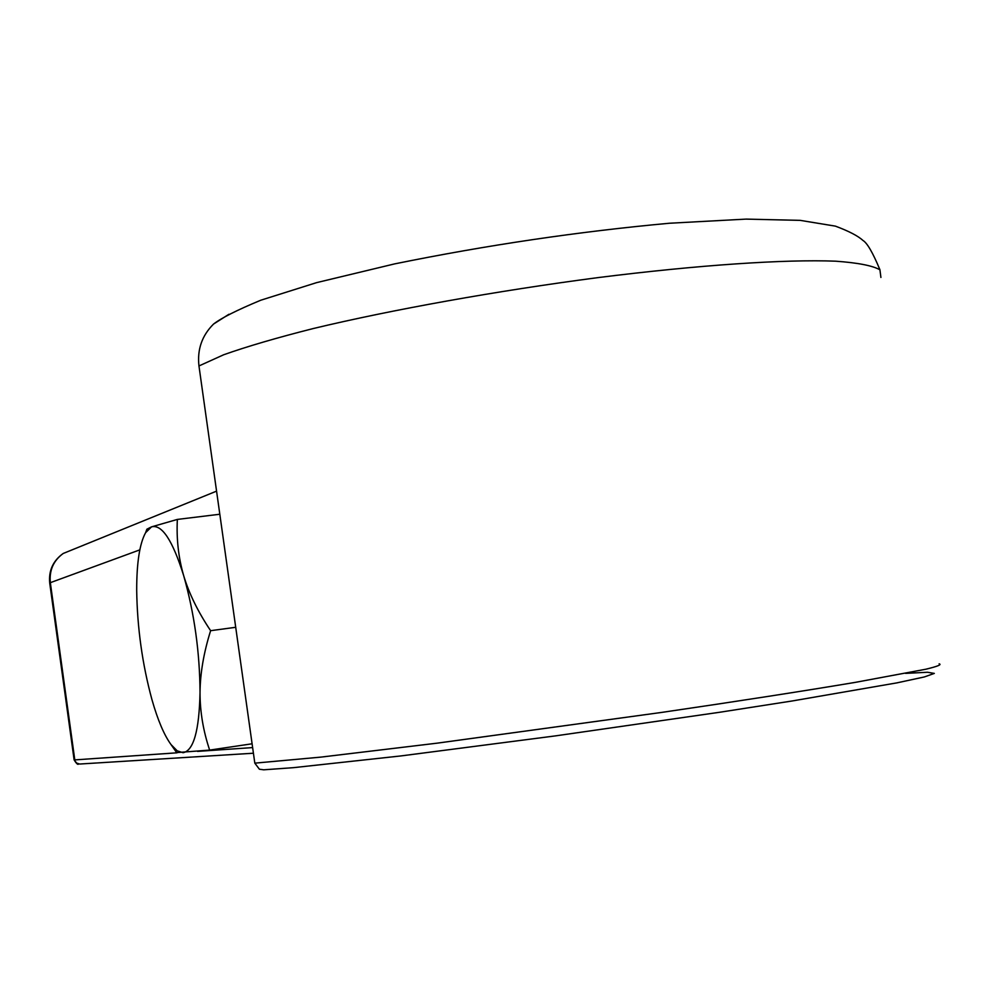 <?xml version="1.0" encoding="UTF-8"?>
<svg xmlns="http://www.w3.org/2000/svg" width="989" height="989" viewBox="0 0 989 989"><rect width="100%" height="100%" fill="white"/><g stroke="black" fill="none" stroke-linecap="round" stroke-linejoin="round"><path stroke-width="1.48" d="M905.578 673.373L927.534 672.26L934.321 673.41L924.369 676.946L896.924 682.867L792.152 700.978L719.572 712.278L555.336 735.903L401.114 755.905L293.486 767.662L263.717 769.813L259.402 769.219L254.816 763.149L198.962 365.955L223.638 354.779C246.891 346.521 276.821 337.756 313.451 328.496C391.496 309.78 496.453 290.902 597.875 277.625C698.469 264.978 785.155 259.205 835.581 261.183C857.822 262.765 872.607 265.633 879.926 269.812L880.915 277.452M146.001 531.587L146.867 529.214L151.552 526.853L145.606 532.688C139.634 543.591 136.667 562.766 136.692 590.223C137.224 627.632 142.305 664.076 151.923 699.544C157.758 720.079 164.125 735.074 171.023 744.569L177.204 750.836L183.076 752.716C193.584 750.713 199.234 730.624 200.025 692.448C199.79 652.27 194.351 613.341 183.682 575.672C189.035 593.524 198.01 611.87 210.62 630.685C203.734 652.691 200.198 673.286 200.025 692.448C200.001 711.623 203.202 730.834 209.656 750.095L176.648 752.592M151.552 526.853L177.352 519.423C176.363 539.03 178.477 557.784 183.682 575.672C172.618 540.353 161.912 524.083 151.552 526.853M219.805 514.243L177.352 519.423M235.703 627.298L210.62 630.685M252.084 743.79L209.656 750.095M228.953 314.255L213.537 324.071C201.979 335.555 197.12 349.513 198.962 365.955M139.832 549.859L50.34 582.669C49.141 570.381 53.431 560.652 63.185 553.481L74.224 548.994M177.019 752.814L74.793 759.898L50.34 582.669L49.722 583.09M253.419 753.222L79.627 764.04L76.635 763.075L74.126 759.873M252.628 747.585L197.54 751.393M939.13 663.817C942.047 664.583 937.621 666.376 925.852 669.219L855.361 682.361C802.944 691.15 738.363 701.176 661.604 712.426L437.187 743.159L320.869 757.117L254.816 763.149M171.023 744.569L176.747 752.728M145.606 532.688L146.867 529.214M216.566 491.137L63.185 553.481C53.047 560.788 48.56 570.628 49.71 583.016L74.126 759.898C76.45 763.681 77.933 765.029 78.576 763.953M213.537 324.071C221.153 318.099 236.878 310.15 260.737 300.236L316.616 282.631L394.636 263.89C486.724 245.148 578.318 231.599 669.429 223.242L745.941 219.113L800.188 220.362L835.445 226.147C848.908 231.179 858.056 235.938 862.903 240.426C867.13 242.837 872.83 252.652 879.975 269.849"/></g></svg>
